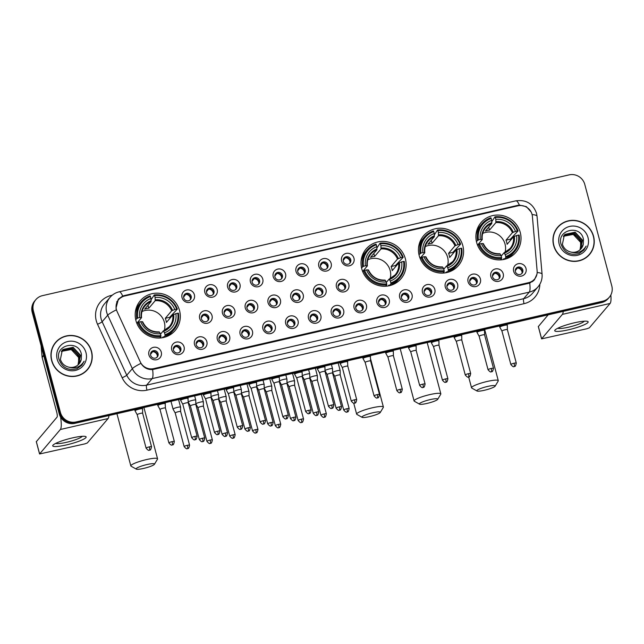 <?xml version="1.0" encoding="UTF-8"?>
<svg xmlns="http://www.w3.org/2000/svg" width="644" height="644" viewBox="0 0 644 644"><rect width="100%" height="100%" fill="white"/><g stroke="black" fill="none" stroke-linecap="round" stroke-linejoin="round"><path stroke-width="0.97" d="M361.767 268.83A22.91 22.089 40.4 0 0 378.801 285.582A22.91 22.089 40.4 0 0 401.027 278.683A22.91 22.089 40.4 0 0 405.382 258.832A22.91 22.089 40.4 0 0 388.348 242.088A22.91 22.089 40.4 0 0 366.122 248.987A22.91 22.089 40.4 0 0 361.767 268.83M419.212 255.66A22.91 22.089 40.4 0 0 436.246 272.412A22.91 22.089 40.4 0 0 458.472 265.505A22.91 22.089 40.4 0 0 462.827 245.662A22.91 22.089 40.4 0 0 445.793 228.91A22.91 22.089 40.4 0 0 423.567 235.817A22.91 22.089 40.4 0 0 419.212 255.66M476.649 242.49A22.91 22.089 40.4 0 0 493.69 259.234A22.91 22.089 40.4 0 0 515.916 252.335A22.91 22.089 40.4 0 0 520.271 232.492A22.91 22.089 40.4 0 0 503.23 215.74A22.91 22.089 40.4 0 0 481.012 222.639A22.91 22.089 40.4 0 0 476.649 242.49M135.94 320.615A22.91 22.089 40.4 0 0 152.974 337.359A22.91 22.089 40.4 0 0 175.2 330.461A22.91 22.089 40.4 0 0 179.555 310.617A22.91 22.089 40.4 0 0 162.521 293.865A22.91 22.089 40.4 0 0 140.295 300.764A22.91 22.089 40.4 0 0 135.94 320.615M184.063 346.891A6.488 6.255 -139.6 0 1 179.539 354.498A6.488 6.255 -139.6 0 1 171.715 349.724A6.488 6.255 -139.6 0 1 176.239 342.117A6.488 6.255 -139.6 0 1 184.063 346.891M173.437 350.03A3.888 3.751 40.4 0 0 180.111 351.704A3.888 3.751 40.4 0 0 177.953 345.49A3.888 3.751 40.4 0 0 173.437 350.03M206.853 341.666A6.488 6.255 -139.6 0 1 202.329 349.273A6.488 6.255 -139.6 0 1 194.512 344.5A6.488 6.255 -139.6 0 1 199.036 336.893A6.488 6.255 -139.6 0 1 206.853 341.666M196.235 344.806A3.888 3.751 40.4 0 0 202.9 346.48A3.888 3.751 40.4 0 0 200.751 340.265A3.888 3.751 40.4 0 0 196.235 344.806M229.65 336.442A6.488 6.255 -139.6 0 1 225.126 344.049A6.488 6.255 -139.6 0 1 217.31 339.267A6.488 6.255 -139.6 0 1 221.834 331.66A6.488 6.255 -139.6 0 1 229.65 336.442M219.032 339.581A3.888 3.751 40.4 0 0 225.698 341.248A3.888 3.751 40.4 0 0 223.549 335.033A3.888 3.751 40.4 0 0 219.032 339.581M252.448 331.209A6.488 6.255 -139.6 0 1 247.924 338.816A6.488 6.255 -139.6 0 1 240.107 334.043A6.488 6.255 -139.6 0 1 244.631 326.436A6.488 6.255 -139.6 0 1 252.448 331.209M241.83 334.349A3.888 3.751 40.4 0 0 248.495 336.023A3.888 3.751 40.4 0 0 246.346 329.809A3.888 3.751 40.4 0 0 241.83 334.349M275.246 325.985A6.488 6.255 -139.6 0 1 270.722 333.592A6.488 6.255 -139.6 0 1 262.905 328.818A6.488 6.255 -139.6 0 1 267.429 321.211A6.488 6.255 -139.6 0 1 275.246 325.985M264.628 329.124A3.888 3.751 40.4 0 0 271.293 330.799A3.888 3.751 40.4 0 0 269.144 324.584A3.888 3.751 40.4 0 0 264.628 329.124M298.043 320.76A6.488 6.255 -139.6 0 1 293.519 328.368A6.488 6.255 -139.6 0 1 285.695 323.586A6.488 6.255 -139.6 0 1 290.219 315.979A6.488 6.255 -139.6 0 1 298.043 320.76M287.425 323.9A3.888 3.751 40.4 0 0 294.091 325.566A3.888 3.751 40.4 0 0 291.933 319.352A3.888 3.751 40.4 0 0 287.425 323.9M320.841 315.528A6.488 6.255 -139.6 0 1 316.317 323.135A6.488 6.255 -139.6 0 1 308.492 318.361A6.488 6.255 -139.6 0 1 313.016 310.754A6.488 6.255 -139.6 0 1 320.841 315.528M310.223 318.667A3.888 3.751 40.4 0 0 316.888 320.342A3.888 3.751 40.4 0 0 314.731 314.127A3.888 3.751 40.4 0 0 310.223 318.667M343.638 310.303A6.488 6.255 -139.6 0 1 339.106 317.911A6.488 6.255 -139.6 0 1 331.29 313.137A6.488 6.255 -139.6 0 1 335.814 305.53A6.488 6.255 -139.6 0 1 343.638 310.303M333.012 313.443A3.888 3.751 40.4 0 0 339.686 315.117A3.888 3.751 40.4 0 0 337.528 308.903A3.888 3.751 40.4 0 0 333.012 313.443M366.428 305.079A6.488 6.255 -139.6 0 1 361.904 312.686A6.488 6.255 -139.6 0 1 354.087 307.904A6.488 6.255 -139.6 0 1 358.611 300.297A6.488 6.255 -139.6 0 1 366.428 305.079M355.81 308.218A3.888 3.751 40.4 0 0 362.475 309.885A3.888 3.751 40.4 0 0 360.326 303.67A3.888 3.751 40.4 0 0 355.81 308.218M389.226 299.846A6.488 6.255 -139.6 0 1 384.701 307.454A6.488 6.255 -139.6 0 1 376.885 302.68A6.488 6.255 -139.6 0 1 381.409 295.073A6.488 6.255 -139.6 0 1 389.226 299.846M378.608 302.986A3.888 3.751 40.4 0 0 385.273 304.66A3.888 3.751 40.4 0 0 383.124 298.446A3.888 3.751 40.4 0 0 378.608 302.986M412.023 294.622A6.488 6.255 -139.6 0 1 407.499 302.229A6.488 6.255 -139.6 0 1 399.683 297.456A6.488 6.255 -139.6 0 1 404.207 289.848A6.488 6.255 -139.6 0 1 412.023 294.622M401.405 297.761A3.888 3.751 40.4 0 0 408.071 299.436A3.888 3.751 40.4 0 0 405.921 293.221A3.888 3.751 40.4 0 0 401.405 297.761M434.821 289.398A6.488 6.255 -139.6 0 1 430.297 297.005A6.488 6.255 -139.6 0 1 422.472 292.223A6.488 6.255 -139.6 0 1 427.004 284.616A6.488 6.255 -139.6 0 1 434.821 289.398M424.203 292.537A3.888 3.751 40.4 0 0 430.868 294.203A3.888 3.751 40.4 0 0 428.711 287.989A3.888 3.751 40.4 0 0 424.203 292.537M457.618 284.165A6.488 6.255 -139.6 0 1 453.094 291.772A6.488 6.255 -139.6 0 1 445.27 286.999A6.488 6.255 -139.6 0 1 449.794 279.391A6.488 6.255 -139.6 0 1 457.618 284.165M447 287.305A3.888 3.751 40.4 0 0 453.666 288.979A3.888 3.751 40.4 0 0 451.508 282.764A3.888 3.751 40.4 0 0 447 287.305M480.416 278.941A6.488 6.255 -139.6 0 1 475.892 286.548A6.488 6.255 -139.6 0 1 468.067 281.774A6.488 6.255 -139.6 0 1 472.591 274.167A6.488 6.255 -139.6 0 1 480.416 278.941M469.79 282.08A3.888 3.751 40.4 0 0 476.463 283.754A3.888 3.751 40.4 0 0 474.306 277.54A3.888 3.751 40.4 0 0 469.79 282.08M503.214 273.716A6.488 6.255 -139.6 0 1 498.681 281.315A6.488 6.255 -139.6 0 1 490.865 276.542A6.488 6.255 -139.6 0 1 495.389 268.934A6.488 6.255 -139.6 0 1 503.214 273.716M492.588 276.848A3.888 3.751 40.4 0 0 499.261 278.522A3.888 3.751 40.4 0 0 497.104 272.307A3.888 3.751 40.4 0 0 492.588 276.848M526.003 268.484A6.488 6.255 -139.6 0 1 521.479 276.091A6.488 6.255 -139.6 0 1 513.662 271.317A6.488 6.255 -139.6 0 1 518.187 263.71A6.488 6.255 -139.6 0 1 526.003 268.484M515.385 271.623A3.888 3.751 40.4 0 0 522.051 273.298A3.888 3.751 40.4 0 0 519.901 267.083A3.888 3.751 40.4 0 0 515.385 271.623M161.266 352.123A6.488 6.255 -139.6 0 1 156.742 359.73A6.488 6.255 -139.6 0 1 148.917 354.949A6.488 6.255 -139.6 0 1 153.441 347.341A6.488 6.255 -139.6 0 1 161.266 352.123M150.648 355.263A3.888 3.751 40.4 0 0 157.313 356.929A3.888 3.751 40.4 0 0 155.156 350.714A3.888 3.751 40.4 0 0 150.648 355.263M212.013 315.608A6.488 6.255 -139.6 0 1 207.489 323.216A6.488 6.255 -139.6 0 1 199.672 318.442A6.488 6.255 -139.6 0 1 204.196 310.835A6.488 6.255 -139.6 0 1 212.013 315.608M201.395 318.748A3.888 3.751 40.4 0 0 208.06 320.422A3.888 3.751 40.4 0 0 205.911 314.208A3.888 3.751 40.4 0 0 201.395 318.748M234.81 310.384A6.488 6.255 -139.6 0 1 230.286 317.991A6.488 6.255 -139.6 0 1 222.47 313.209A6.488 6.255 -139.6 0 1 226.994 305.602A6.488 6.255 -139.6 0 1 234.81 310.384M224.193 313.523A3.888 3.751 40.4 0 0 230.858 315.19A3.888 3.751 40.4 0 0 228.709 308.975A3.888 3.751 40.4 0 0 224.193 313.523M257.608 305.151A6.488 6.255 -139.6 0 1 253.084 312.759A6.488 6.255 -139.6 0 1 245.267 307.985A6.488 6.255 -139.6 0 1 249.792 300.378A6.488 6.255 -139.6 0 1 257.608 305.151M246.99 308.291A3.888 3.751 40.4 0 0 253.656 309.965A3.888 3.751 40.4 0 0 251.506 303.751A3.888 3.751 40.4 0 0 246.99 308.291M280.406 299.927A6.488 6.255 -139.6 0 1 275.882 307.534A6.488 6.255 -139.6 0 1 268.065 302.761A6.488 6.255 -139.6 0 1 272.589 295.153A6.488 6.255 -139.6 0 1 280.406 299.927M269.788 303.066A3.888 3.751 40.4 0 0 276.453 304.741A3.888 3.751 40.4 0 0 274.304 298.526A3.888 3.751 40.4 0 0 269.788 303.066M303.203 294.702A6.488 6.255 -139.6 0 1 298.679 302.31A6.488 6.255 -139.6 0 1 290.855 297.528A6.488 6.255 -139.6 0 1 295.379 289.921A6.488 6.255 -139.6 0 1 303.203 294.702M292.585 297.842A3.888 3.751 40.4 0 0 299.251 299.508A3.888 3.751 40.4 0 0 297.093 293.294A3.888 3.751 40.4 0 0 292.585 297.842M326.001 289.47A6.488 6.255 -139.6 0 1 321.477 297.077A6.488 6.255 -139.6 0 1 313.652 292.304A6.488 6.255 -139.6 0 1 318.176 284.696A6.488 6.255 -139.6 0 1 326.001 289.47M315.383 292.609A3.888 3.751 40.4 0 0 322.048 294.284A3.888 3.751 40.4 0 0 319.891 288.069A3.888 3.751 40.4 0 0 315.383 292.609M348.798 284.246A6.488 6.255 -139.6 0 1 344.266 291.853A6.488 6.255 -139.6 0 1 336.45 287.079A6.488 6.255 -139.6 0 1 340.974 279.472A6.488 6.255 -139.6 0 1 348.798 284.246M338.172 287.385A3.888 3.751 40.4 0 0 344.846 289.059A3.888 3.751 40.4 0 0 342.689 282.845A3.888 3.751 40.4 0 0 338.172 287.385M194.383 294.775A6.488 6.255 -139.6 0 1 189.859 302.382A6.488 6.255 -139.6 0 1 182.035 297.608A6.488 6.255 -139.6 0 1 186.559 290.001A6.488 6.255 -139.6 0 1 194.383 294.775M183.757 297.914A3.888 3.751 40.4 0 0 190.431 299.589A3.888 3.751 40.4 0 0 188.273 293.374A3.888 3.751 40.4 0 0 183.757 297.914M217.173 289.55A6.488 6.255 -139.6 0 1 212.649 297.158A6.488 6.255 -139.6 0 1 204.832 292.384A6.488 6.255 -139.6 0 1 209.356 284.777A6.488 6.255 -139.6 0 1 217.173 289.55M206.555 292.69A3.888 3.751 40.4 0 0 213.22 294.364A3.888 3.751 40.4 0 0 211.071 288.15A3.888 3.751 40.4 0 0 206.555 292.69M239.971 284.326A6.488 6.255 -139.6 0 1 235.446 291.933A6.488 6.255 -139.6 0 1 227.63 287.152A6.488 6.255 -139.6 0 1 232.154 279.544A6.488 6.255 -139.6 0 1 239.971 284.326M229.353 287.466A3.888 3.751 40.4 0 0 236.018 289.132A3.888 3.751 40.4 0 0 233.869 282.917A3.888 3.751 40.4 0 0 229.353 287.466M262.768 279.094A6.488 6.255 -139.6 0 1 258.244 286.701A6.488 6.255 -139.6 0 1 250.427 281.927A6.488 6.255 -139.6 0 1 254.952 274.32A6.488 6.255 -139.6 0 1 262.768 279.094M252.15 282.233A3.888 3.751 40.4 0 0 258.816 283.907A3.888 3.751 40.4 0 0 256.666 277.693A3.888 3.751 40.4 0 0 252.15 282.233M285.566 273.869A6.488 6.255 -139.6 0 1 281.042 281.476A6.488 6.255 -139.6 0 1 273.225 276.703A6.488 6.255 -139.6 0 1 277.749 269.095A6.488 6.255 -139.6 0 1 285.566 273.869M274.948 277.009A3.888 3.751 40.4 0 0 281.613 278.683A3.888 3.751 40.4 0 0 279.464 272.468A3.888 3.751 40.4 0 0 274.948 277.009M308.363 268.645A6.488 6.255 -139.6 0 1 303.839 276.252A6.488 6.255 -139.6 0 1 296.015 271.47A6.488 6.255 -139.6 0 1 300.539 263.863A6.488 6.255 -139.6 0 1 308.363 268.645M297.745 271.784A3.888 3.751 40.4 0 0 304.411 273.45A3.888 3.751 40.4 0 0 302.253 267.236A3.888 3.751 40.4 0 0 297.745 271.784M331.161 263.412A6.488 6.255 -139.6 0 1 326.637 271.019A6.488 6.255 -139.6 0 1 318.812 266.246A6.488 6.255 -139.6 0 1 323.336 258.638A6.488 6.255 -139.6 0 1 331.161 263.412M320.543 266.552A3.888 3.751 40.4 0 0 327.208 268.226A3.888 3.751 40.4 0 0 325.051 262.011A3.888 3.751 40.4 0 0 320.543 266.552M353.959 258.188A6.488 6.255 -139.6 0 1 349.426 265.795A6.488 6.255 -139.6 0 1 341.61 261.021A6.488 6.255 -139.6 0 1 346.134 253.414A6.488 6.255 -139.6 0 1 353.959 258.188M343.333 261.327A3.888 3.751 40.4 0 0 350.006 263.002A3.888 3.751 40.4 0 0 347.849 256.787A3.888 3.751 40.4 0 0 343.333 261.327M173.84 347.132A3.888 3.751 -139.6 0 1 179.7 352.115M196.637 341.9A3.888 3.751 -139.6 0 1 202.498 346.883M219.435 336.675A3.888 3.751 -139.6 0 1 225.295 341.658M242.233 331.451A3.888 3.751 -139.6 0 1 248.093 336.434M265.03 326.218A3.888 3.751 -139.6 0 1 270.882 331.201M287.828 320.994A3.888 3.751 -139.6 0 1 293.68 325.977M310.625 315.769A3.888 3.751 -139.6 0 1 316.478 320.752M333.415 310.537A3.888 3.751 -139.6 0 1 339.275 315.52M356.213 305.312A3.888 3.751 -139.6 0 1 362.073 310.295M379.01 300.088A3.888 3.751 -139.6 0 1 384.871 305.071M401.808 294.855A3.888 3.751 -139.6 0 1 407.668 299.838M424.605 289.631A3.888 3.751 -139.6 0 1 430.458 294.614M447.403 284.407A3.888 3.751 -139.6 0 1 453.255 289.389M470.192 279.174A3.888 3.751 -139.6 0 1 476.053 284.157M492.99 273.95A3.888 3.751 -139.6 0 1 498.85 278.933M515.788 268.717A3.888 3.751 -139.6 0 1 521.648 273.7M151.05 352.357A3.888 3.751 -139.6 0 1 156.903 357.339M201.797 315.842A3.888 3.751 -139.6 0 1 207.658 320.825M224.595 310.617A3.888 3.751 -139.6 0 1 230.455 315.6M247.393 305.393A3.888 3.751 -139.6 0 1 253.253 310.376M270.19 300.16A3.888 3.751 -139.6 0 1 276.043 305.143M292.988 294.936A3.888 3.751 -139.6 0 1 298.84 299.919M315.785 289.711A3.888 3.751 -139.6 0 1 321.638 294.694M338.575 284.479A3.888 3.751 -139.6 0 1 344.435 289.462M184.16 295.016A3.888 3.751 -139.6 0 1 190.02 299.999M206.957 289.784A3.888 3.751 -139.6 0 1 212.818 294.767M229.755 284.559A3.888 3.751 -139.6 0 1 235.615 289.542M252.553 279.335A3.888 3.751 -139.6 0 1 258.413 284.318M275.35 274.103A3.888 3.751 -139.6 0 1 281.203 279.085M298.148 268.878A3.888 3.751 -139.6 0 1 304 273.861M320.945 263.654A3.888 3.751 -139.6 0 1 326.798 268.637M343.735 258.421A3.888 3.751 -139.6 0 1 349.595 263.404M117.136 311.607A11.673 11.254 -139.6 0 1 116.451 309.716A11.673 11.254 -139.6 0 1 118.665 299.605A11.673 11.254 -139.6 0 1 124.598 296.023L517.977 205.814A11.673 11.254 -139.6 0 1 532.395 216.392L537.128 270.923A11.673 11.254 -139.6 0 1 534.568 279.061A11.673 11.254 -139.6 0 1 528.644 282.644L153.691 368.618A11.673 11.254 -139.6 0 1 140.295 361.92L117.136 311.607M51.633 360.551A20.97 20.214 40.4 0 0 67.218 375.879A20.97 20.214 40.4 0 0 87.56 369.559A20.97 20.214 40.4 0 0 91.545 351.399A20.97 20.214 40.4 0 0 75.952 336.071A20.97 20.214 40.4 0 0 55.617 342.391A20.97 20.214 40.4 0 0 51.633 360.551M87.254 369.906A20.97 20.214 40.4 0 0 89.717 366.009M553.647 245.436A20.97 20.214 40.4 0 0 569.232 260.764A20.97 20.214 40.4 0 0 589.574 254.444A20.97 20.214 40.4 0 0 593.559 236.284A20.97 20.214 40.4 0 0 577.966 220.964A20.97 20.214 40.4 0 0 557.632 227.276A20.97 20.214 40.4 0 0 553.647 245.436M589.268 254.791A20.97 20.214 40.4 0 0 591.731 250.894M536.927 274.231L534.431 279.826L529.714 283.102A15.134 3.26 77.1 0 1 529.263 292.126L152.185 378.592A17.291 16.672 -139.6 0 1 132.342 368.666L107.725 315.19A15.134 1.739 -24.7 0 1 116.387 309.828L115.992 308.13L118.448 299.058L122.69 296.055L124.284 295.572L517.663 205.372L519.362 205.098L526.381 206.66L531.171 212.037M118.085 299.492L122.28 296.828M35.855 299.629L34.663 301.03A12.969 12.502 40.4 0 0 32.2 312.268L59.216 413.802A12.969 12.502 40.4 0 0 74.857 423.358L601.56 302.583L602.156 301.883A12.969 12.502 40.4 0 0 608.741 297.906A12.969 12.502 40.4 0 1 602.156 301.883L75.453 422.657L602.156 301.883L602.752 301.183A12.969 12.502 40.4 0 0 609.337 297.206A12.969 12.502 40.4 0 0 611.8 285.968L584.784 184.434A12.969 12.502 40.4 0 0 569.143 174.878L42.44 295.652A12.969 12.502 40.4 0 0 35.855 299.629A12.969 12.502 40.4 0 0 33.391 310.867L60.407 412.401A12.969 12.502 40.4 0 0 76.048 421.957L602.752 301.183M59.216 413.802L59.812 413.102A12.969 12.502 40.4 0 0 75.453 422.657A12.969 12.502 40.4 0 1 59.812 413.102L32.796 311.567L59.812 413.102L60.407 412.401M35.259 300.329A12.969 12.502 40.4 0 0 32.796 311.567A12.969 12.502 40.4 0 1 35.259 300.329M529.714 283.102L152.628 369.567C147.605 369.801 143.709 367.724 140.956 363.329A15.134 1.739 -24.7 0 0 132.342 368.666L126.763 375.219A17.291 16.672 40.4 0 0 146.607 385.144L523.685 298.679A17.291 16.672 40.4 0 0 532.467 293.374L538.046 286.822A17.291 16.672 -139.6 0 1 529.263 292.126L523.685 298.679A4.323 0.934 -102.9 0 0 524.039 303.686L146.961 390.151A21.614 20.841 -139.6 0 1 122.159 377.738L97.534 324.262A21.614 20.841 -139.6 0 1 111.356 295.395L112.257 295.194M560.787 224.579A20.97 20.214 40.4 0 0 557.334 227.63M58.773 339.686A20.97 20.214 40.4 0 0 55.32 342.745M601.56 302.583A12.969 12.502 40.4 0 0 608.145 298.607L609.337 297.206M55.778 342.528A20.753 20.004 40.4 0 0 51.834 360.503A20.753 20.004 40.4 0 0 67.266 375.669A20.753 20.004 40.4 0 0 87.391 369.423A20.753 20.004 40.4 0 0 91.343 351.447A20.753 20.004 40.4 0 0 75.912 336.281A20.753 20.004 40.4 0 0 55.778 342.528L55.183 343.228A20.753 20.004 40.4 0 0 52.864 346.641M78.64 357.605A10.811 10.417 40.4 0 0 78.6 357.46L78.624 363.812M61.848 350.779L72.184 348.412L79.55 356.349L78.157 364.802M61.744 350.932L71.951 348.686L79.309 356.631L78.021 364.923M68.683 367.128A10.811 10.417 40.4 0 0 81.257 359.441L81.426 354.377C78.584 339.122 54.587 344.918 58.998 359.239C62.21 367.764 68.24 370.912 77.079 368.682L81.852 365.18L84.155 361.195C80.476 367.032 75.324 369.012 68.683 367.128C64.497 366.025 61.735 363.449 60.391 359.4L62.299 350.207L62.999 349.475L73.126 347.301L80.492 355.238L78.681 364.295M62.186 350.352L62.766 349.748L72.893 347.575L80.259 355.52L78.552 364.423M81.257 359.441L79.043 363.892M61.446 351.391L71.243 349.523L78.6 357.46A10.811 10.417 40.4 0 0 65.688 349.475L61.349 351.552M57.187 359.28A15.134 14.587 40.4 0 0 75.429 370.421A15.134 14.587 40.4 0 0 85.99 352.671A15.134 14.587 40.4 0 0 67.741 341.529A15.134 14.587 40.4 0 0 57.187 359.28M83.8 372.957A20.753 20.004 40.4 0 0 86.803 370.123L87.391 369.423M84.155 361.195L81.812 365.228M66.461 444.907A17.291 2.681 -14.9 0 1 53.162 444.988A17.291 2.681 -14.9 0 1 72.41 437.912A17.291 2.681 -14.9 0 1 85.33 436.423A17.291 2.681 -14.9 0 1 66.461 444.907M55.803 443.338A13.838 2.141 165.1 0 0 66.549 442.299A13.838 2.141 165.1 0 0 82.223 436.31M60.56 417.03A17.291 3.727 77.1 0 1 60.359 429.5L39.574 453.98L84.903 443.861L87.334 442.951L108.095 418.552L60.359 429.5M108.933 415.541A17.291 3.727 77.1 0 1 108.095 418.552M36.346 441.655L57.066 417.111A4.323 0.934 -102.9 0 0 56.712 412.112L42.15 357.396A2.165 2.085 -139.6 0 1 42.085 357.034L41.111 345.739M557.793 227.413A20.753 20.004 40.4 0 0 553.848 245.388A20.753 20.004 40.4 0 0 569.28 260.554A20.753 20.004 40.4 0 0 589.413 254.308A20.753 20.004 40.4 0 0 593.357 236.332A20.753 20.004 40.4 0 0 577.926 221.166A20.753 20.004 40.4 0 0 557.793 227.413L557.197 228.113A20.753 20.004 40.4 0 0 554.878 231.526M580.655 242.49A10.811 10.417 40.4 0 0 580.614 242.353L580.638 248.697M563.862 235.672L574.198 233.297L581.564 241.234L580.172 249.687M563.758 235.817L573.965 233.571L581.323 241.516L580.035 249.808M570.697 252.013A10.811 10.417 40.4 0 0 583.271 244.334L583.44 239.27C580.598 224.007 556.601 229.803 561.013 244.124C564.225 252.649 570.254 255.797 579.093 253.567L583.866 250.065L586.169 246.08C582.49 251.917 577.338 253.897 570.697 252.013C566.511 250.91 563.75 248.343 562.405 244.293L564.313 235.092L565.013 234.36L575.14 232.186L582.506 240.123L580.695 249.18M564.2 235.237L564.78 234.633L574.907 232.46L582.273 240.405L580.566 249.309M583.271 244.334L581.057 248.785M563.46 236.276L573.257 234.408L580.614 242.345A10.811 10.417 40.4 0 0 567.702 234.36L563.363 236.437M559.201 244.165A15.134 14.587 40.4 0 0 577.443 255.306A15.134 14.587 40.4 0 0 588.004 237.556A15.134 14.587 40.4 0 0 569.755 226.414A15.134 14.587 40.4 0 0 559.201 244.165M585.815 257.85A20.753 20.004 40.4 0 0 588.817 255.008L589.413 254.308M586.169 246.08L583.866 250.065M143.66 468.405A9.515 1.473 165.1 0 0 154.431 464.292A9.515 1.473 165.1 0 0 146.929 464.557A9.515 1.473 165.1 0 0 136.278 469.122A9.515 1.473 165.1 0 0 143.66 468.405M136.278 469.122L131.078 466.192A13.838 2.141 -14.9 0 1 130.829 465.91A13.838 2.141 -14.9 0 1 146.574 459.558A13.838 2.141 -14.9 0 1 157.563 458.794A13.838 2.141 -14.9 0 1 157.482 459.164L154.431 464.292M164.3 330.517A15.995 15.424 40.4 0 0 164.349 322.266A15.995 15.424 40.4 0 0 141.994 311.543M165.009 334.679L165.081 335.685A21.445 20.672 40.4 0 0 173.936 329.688A21.445 20.672 40.4 0 0 178.452 313.193L177.776 313.209A20.576 19.843 40.4 0 1 165.009 334.679L164.494 332.771A18.587 17.919 40.4 0 0 175.876 313.652L172.785 314.924L166.393 322.443A15.995 15.424 40.4 0 0 165.983 320.342A15.995 15.424 40.4 0 0 165.291 318.313L171.682 310.794L174.774 309.523A18.587 17.919 40.4 0 0 155.115 297.512L154.608 295.604A20.576 19.843 40.4 0 1 176.681 309.088L177.358 309.072A21.445 20.672 40.4 0 0 154.238 294.952L154.608 295.604M160.509 334.188L163.23 330.984L164.494 332.771M151.099 299.79L154.238 294.952M177.358 309.072L169.646 317.315A20.536 19.795 -139.6 0 1 169.968 318.233M163.487 337.561L163.133 336.828L162.36 337.73M163.898 337.416A21.445 20.672 40.4 0 0 172.342 331.555L173.936 329.688M165.081 335.685L163.536 337.496M159.776 338.019L160.96 336.627L160.887 335.629A20.576 19.843 40.4 0 1 138.822 322.145L137.848 322.507A21.445 20.672 40.4 0 0 160.96 336.627M137.848 322.507L136.947 323.57M176.681 309.088L174.774 309.523M175.876 313.652L177.776 313.209M138.822 322.145L140.722 321.71A18.587 17.919 40.4 0 0 160.38 333.713L160.887 335.629M155.115 297.512L155.18 300.716L148.788 308.235L147.999 305.264M160.38 333.713L159.543 332.224A16.631 16.036 40.4 0 1 142.268 321.67L140.722 321.71M163.23 330.984L163.657 331.282A16.631 16.036 40.4 0 0 173.655 314.473M159.543 332.224L159.116 331.926L159.543 332.224M135.699 319.617L137.719 318.015A20.576 19.843 40.4 0 1 150.495 296.546L150.124 295.894A21.445 20.672 40.4 0 0 141.269 301.891L139.676 303.767A21.445 20.672 40.4 0 0 135.248 313.048M141.269 301.891A21.445 20.672 40.4 0 0 136.745 318.386M150.495 296.546L151.002 298.462A18.587 17.919 40.4 0 0 139.627 317.581L137.719 318.015M148.788 308.235A15.995 15.424 -139.6 0 0 144.675 309.176L151.066 301.658L151.002 298.462M139.627 317.581L141.511 317.717L136.81 323.24M151.163 300.74A16.631 16.036 40.4 0 0 141.173 317.548L141.511 317.717M169.646 317.315L165.291 318.313M369.479 416.62A9.515 1.473 165.1 0 0 380.258 412.506A9.515 1.473 165.1 0 0 372.755 412.78A9.515 1.473 165.1 0 0 362.097 417.336A9.515 1.473 165.1 0 0 369.479 416.62M362.097 417.336L356.905 414.414A13.838 2.141 -14.9 0 1 356.647 414.132A13.838 2.141 -14.9 0 1 372.401 407.773A13.838 2.141 -14.9 0 1 383.389 407.016A13.838 2.141 -14.9 0 1 383.309 407.386L380.258 412.506M390.119 278.731A15.995 15.424 40.4 0 0 390.167 270.488A15.995 15.424 40.4 0 0 367.821 259.757M390.828 282.901L390.9 283.907A21.445 20.672 40.4 0 0 399.755 277.902A21.445 20.672 40.4 0 0 404.279 261.416L403.603 261.432A20.576 19.843 40.4 0 1 390.828 282.901L390.32 280.985A18.587 17.919 40.4 0 0 401.695 261.867L398.612 263.146L392.212 270.657A15.995 15.424 40.4 0 0 391.81 268.564A15.995 15.424 40.4 0 0 391.117 266.527L397.509 259.017L400.6 257.737A18.587 17.919 40.4 0 0 380.942 245.734L380.435 243.826A20.576 19.843 40.4 0 1 402.5 257.302L403.184 257.286A21.445 20.672 40.4 0 0 380.065 243.166L380.435 243.826M386.336 282.402L389.057 279.198L390.32 280.985M376.925 248.004L380.065 243.166M403.184 257.286L395.472 265.529A20.536 19.795 -139.6 0 1 395.794 266.447M389.314 285.775L388.96 285.042L388.187 285.952M389.717 285.63A21.445 20.672 40.4 0 0 398.169 279.77L399.755 277.902M390.9 283.907L389.362 285.719M385.603 286.242L386.786 284.849L386.714 283.843A20.576 19.843 40.4 0 1 364.641 270.359L363.667 270.73A21.445 20.672 40.4 0 0 386.786 284.849M363.667 270.73L362.765 271.784M402.5 257.302L400.6 257.737M401.695 261.867L403.603 261.432M364.641 270.359L366.549 269.925A18.587 17.919 40.4 0 0 386.207 281.935L386.714 283.843M380.942 245.734L381.007 248.938L374.615 256.449L373.826 253.486M386.207 281.935L385.37 280.446A16.631 16.036 40.4 0 1 368.094 269.892L366.549 269.925M389.057 279.198L389.483 279.496A16.631 16.036 40.4 0 0 399.481 262.696M385.37 280.446L384.943 280.14L385.37 280.446M361.526 267.832L363.546 266.238A20.576 19.843 40.4 0 1 376.321 244.768L375.951 244.108A21.445 20.672 40.4 0 0 367.088 250.114L365.502 251.981A21.445 20.672 40.4 0 0 361.075 261.263M367.088 250.114A21.445 20.672 40.4 0 0 362.572 266.6M376.321 244.768L376.829 246.676A18.587 17.919 40.4 0 0 365.454 265.795L363.546 266.238M374.615 256.449A15.995 15.424 -139.6 0 0 370.501 257.391L376.893 249.88L376.829 246.676M365.454 265.795L367.338 265.932L362.636 271.462M376.99 248.962A16.631 16.036 40.4 0 0 366.991 265.763L367.338 265.932M395.472 265.529L391.117 266.527M426.924 403.45A9.515 1.473 165.1 0 0 437.695 399.336A9.515 1.473 165.1 0 0 430.2 399.602A9.515 1.473 165.1 0 0 419.542 404.166A9.515 1.473 165.1 0 0 426.924 403.45M419.542 404.166L414.342 401.236A13.838 2.141 -14.9 0 1 414.092 400.954A13.838 2.141 -14.9 0 1 429.846 394.603A13.838 2.141 -14.9 0 1 440.834 393.846A13.838 2.141 -14.9 0 1 440.754 394.209L437.695 399.336M447.564 265.561A15.995 15.424 40.4 0 0 447.612 257.31A15.995 15.424 40.4 0 0 425.257 246.588M448.272 269.731L448.345 270.73A21.445 20.672 40.4 0 0 457.2 264.732A21.445 20.672 40.4 0 0 461.724 248.246L461.048 248.262A20.576 19.843 40.4 0 1 448.272 269.731L447.765 267.815A18.587 17.919 40.4 0 0 459.14 248.697L456.049 249.969L449.657 257.487A15.995 15.424 40.4 0 0 449.246 255.386A15.995 15.424 40.4 0 0 448.562 253.358L454.954 245.847L458.045 244.567A18.587 17.919 40.4 0 0 438.387 232.565L437.88 230.649A20.576 19.843 40.4 0 1 459.945 244.132L460.629 244.116A21.445 20.672 40.4 0 0 437.509 229.997L437.88 230.649M443.772 269.232L446.501 266.028L447.765 267.815M434.362 234.835L437.509 229.997M460.629 244.116L452.909 252.359A20.536 19.795 -139.6 0 1 453.239 253.277M446.751 272.605L446.405 271.873L445.632 272.782M447.161 272.46A21.445 20.672 40.4 0 0 455.614 266.6L457.2 264.732M448.345 270.73L446.807 272.541M443.048 273.072L444.231 271.679L444.159 270.673A20.576 19.843 40.4 0 1 422.086 257.189L421.112 257.552A21.445 20.672 40.4 0 0 444.231 271.679M421.112 257.552L420.21 258.614M459.945 244.132L458.045 244.567M459.14 248.697L461.048 248.262M422.086 257.189L423.994 256.755A18.587 17.919 40.4 0 0 443.652 268.757L444.159 270.673M438.387 232.565L438.451 235.76L432.06 243.279L431.271 240.309M443.652 268.757L442.814 267.268A16.631 16.036 40.4 0 1 425.539 256.723L423.994 256.755M446.501 266.028L446.928 266.326A16.631 16.036 40.4 0 0 456.926 249.526M442.814 267.268L442.388 266.97L442.814 267.268M418.962 254.662L420.991 253.06A20.576 19.843 40.4 0 1 433.758 231.59L433.388 230.938A21.445 20.672 40.4 0 0 424.533 236.944L422.947 238.811A21.445 20.672 40.4 0 0 418.511 248.093M424.533 236.944A21.445 20.672 40.4 0 0 420.017 253.43M433.758 231.59L434.273 233.506A18.587 17.919 40.4 0 0 422.891 252.625L420.991 253.06M432.06 243.279A15.995 15.424 -139.6 0 0 427.938 244.221L434.33 236.71L434.273 233.506M422.891 252.625L424.782 252.762L420.081 258.292M434.434 235.785A16.631 16.036 40.4 0 0 424.436 252.593L424.782 252.762M452.909 252.359L448.562 253.358M484.369 390.28A9.515 1.473 165.1 0 0 495.139 386.167A9.515 1.473 165.1 0 0 487.645 386.432A9.515 1.473 165.1 0 0 476.987 390.997A9.515 1.473 165.1 0 0 484.369 390.28M476.987 390.997L471.786 388.066A13.838 2.141 -14.9 0 1 471.537 387.785A13.838 2.141 -14.9 0 1 487.283 381.433A13.838 2.141 -14.9 0 1 498.279 380.668A13.838 2.141 -14.9 0 1 498.198 381.039L495.139 386.167M505.009 252.392A15.995 15.424 40.4 0 0 505.057 244.14A15.995 15.424 40.4 0 0 482.702 233.418M505.717 256.553L505.79 257.56A21.445 20.672 40.4 0 0 514.645 251.554A21.445 20.672 40.4 0 0 519.169 235.068L518.492 235.084A20.576 19.843 40.4 0 1 505.717 256.553L505.21 254.646A18.587 17.919 40.4 0 0 516.585 235.527L513.493 236.799L507.102 244.318A15.995 15.424 40.4 0 0 506.691 242.216A15.995 15.424 40.4 0 0 506.007 240.188L512.399 232.669L515.49 231.397A18.587 17.919 40.4 0 0 495.832 219.387L495.317 217.479A20.576 19.843 40.4 0 1 517.39 230.963L518.066 230.946A21.445 20.672 40.4 0 0 494.946 216.827L495.317 217.479M501.217 256.062L503.946 252.859L505.21 254.646M491.807 221.657L494.946 216.827M518.066 230.946L510.354 239.19A20.536 19.795 -139.6 0 1 510.684 240.107M504.196 259.435L503.85 258.703L503.077 259.604M504.606 259.291A21.445 20.672 40.4 0 0 513.051 253.43L514.645 251.554M505.79 257.56L504.244 259.371M500.493 259.894L501.676 258.502L501.604 257.495A20.576 19.843 40.4 0 1 479.53 244.02L478.556 244.382A21.445 20.672 40.4 0 0 501.676 258.502M478.556 244.382L477.655 245.445M517.39 230.963L515.49 231.397M516.585 235.527L518.492 235.084M479.53 244.02L481.438 243.585A18.587 17.919 40.4 0 0 501.096 255.588L501.604 257.495M495.832 219.387L495.888 222.591L489.496 230.109L488.707 227.139M501.096 255.588L500.251 254.098A16.631 16.036 40.4 0 1 482.976 243.545L481.438 243.585M503.946 252.859L504.373 253.156A16.631 16.036 40.4 0 0 514.363 236.348M500.251 254.098L499.833 253.8L500.251 254.098M476.407 241.484L478.436 239.89A20.576 19.843 40.4 0 1 491.203 218.421L490.833 217.769A21.445 20.672 40.4 0 0 481.978 223.766L480.384 225.642A21.445 20.672 40.4 0 0 475.956 234.915M481.978 223.766A21.445 20.672 40.4 0 0 477.454 240.252M491.203 218.421L491.71 220.337A18.587 17.919 40.4 0 0 480.335 239.455L478.436 239.89M489.496 230.109A15.995 15.424 -139.6 0 0 485.383 231.051L491.774 223.532L491.71 220.337M480.335 239.455L482.227 239.592L477.526 245.114M491.879 222.615A16.631 16.036 40.4 0 0 481.881 239.423L482.227 239.592M510.354 239.19L506.007 240.188M185.891 294.195L183.629 297.005M190.495 298.744A4.758 4.589 40.4 0 0 185.899 294.34M180.529 407.29A3.888 0.604 165.1 0 0 180.586 407.169A3.888 0.604 165.1 0 0 180.586 407.145A3.888 0.604 165.1 0 0 177.494 407.354A3.888 0.604 165.1 0 0 173.115 408.988A3.888 0.604 165.1 0 0 173.059 409.141A3.888 0.604 165.1 0 0 173.067 409.165L175.208 412.997A2.809 0.435 165.1 0 0 175.208 413.005A2.809 0.435 165.1 0 1 175.249 412.885A2.809 0.435 165.1 0 1 178.404 411.701A2.809 0.435 165.1 0 1 180.634 411.548A2.809 0.435 165.1 0 0 180.634 411.548L180.586 407.169M208.688 288.971L206.426 291.78M213.293 293.519A4.758 4.589 40.4 0 0 208.696 289.116M203.319 402.065A3.888 0.604 165.1 0 0 203.383 401.937A3.888 0.604 165.1 0 0 203.375 401.912A3.888 0.604 165.1 0 0 200.292 402.13A3.888 0.604 165.1 0 0 195.913 403.764A3.888 0.604 165.1 0 0 195.857 403.917A3.888 0.604 165.1 0 0 195.865 403.941L198.006 407.773A2.809 0.435 165.1 0 0 198.006 407.781A2.809 0.435 165.1 0 1 198.046 407.652A2.809 0.435 165.1 0 1 201.202 406.477A2.809 0.435 165.1 0 1 203.432 406.316A2.809 0.435 165.1 0 0 203.432 406.316L203.383 401.937M231.478 283.738L229.224 286.548M236.09 288.295A4.758 4.589 40.4 0 0 231.494 283.883M226.116 396.841A3.888 0.604 165.1 0 0 226.181 396.712A3.888 0.604 165.1 0 0 226.173 396.688A3.888 0.604 165.1 0 0 223.082 396.897A3.888 0.604 165.1 0 0 218.71 398.539A3.888 0.604 165.1 0 0 218.654 398.684A3.888 0.604 165.1 0 0 218.662 398.708L220.803 402.548A2.809 0.435 165.1 0 0 220.803 402.556A2.809 0.435 165.1 0 1 220.836 402.428A2.809 0.435 165.1 0 1 223.999 401.244A2.809 0.435 165.1 0 1 226.229 401.091A2.809 0.435 165.1 0 0 226.229 401.091L226.181 396.712L224.16 389.121M254.275 278.514L252.021 281.323M258.88 283.062A4.758 4.589 40.4 0 0 254.291 278.659M248.914 391.608A3.888 0.604 165.1 0 0 248.978 391.48A3.888 0.604 165.1 0 0 248.97 391.463A3.888 0.604 165.1 0 0 245.879 391.673A3.888 0.604 165.1 0 0 241.508 393.307A3.888 0.604 165.1 0 0 241.452 393.46A3.888 0.604 165.1 0 0 241.46 393.484L243.593 397.316A2.809 0.435 165.1 0 0 243.601 397.324A2.809 0.435 165.1 0 1 243.633 397.203A2.809 0.435 165.1 0 1 246.797 396.02A2.809 0.435 165.1 0 1 249.027 395.867L248.978 391.48L246.958 383.896M249.027 395.883A2.809 0.435 165.1 0 0 249.027 395.867L257.962 429.459A2.809 0.435 165.1 0 0 255.732 429.62A2.809 0.435 165.1 0 0 252.537 430.908C255.926 434.837 255.539 432.253 255.877 432.929A2.809 0.604 77.1 0 0 255.966 432.873A2.809 0.604 -102.9 0 0 255.732 429.62M277.073 273.289L274.819 276.099M281.678 277.838A4.758 4.589 40.4 0 0 277.089 273.434M271.712 386.384A3.888 0.604 165.1 0 0 271.768 386.255A3.888 0.604 165.1 0 0 271.768 386.231A3.888 0.604 165.1 0 0 268.677 386.448A3.888 0.604 165.1 0 0 264.306 388.082A3.888 0.604 165.1 0 0 264.249 388.235A3.888 0.604 165.1 0 0 264.257 388.252L264.193 388.034M271.824 390.658A2.809 0.435 165.1 0 0 271.824 390.634A2.809 0.435 165.1 0 0 269.586 390.795A2.809 0.435 165.1 0 0 266.431 391.971A2.809 0.435 165.1 0 0 266.391 392.083A2.809 0.435 165.1 0 0 266.399 392.099M299.871 268.057L297.617 270.866M304.475 272.605A4.758 4.589 40.4 0 0 299.879 268.202M294.509 381.159A3.888 0.604 165.1 0 0 294.566 381.031A3.888 0.604 165.1 0 0 294.566 381.007A3.888 0.604 165.1 0 0 291.474 381.216A3.888 0.604 165.1 0 0 287.103 382.858A3.888 0.604 165.1 0 0 287.047 383.003A3.888 0.604 165.1 0 0 287.055 383.027L286.991 382.81M294.566 381.031L294.622 385.418A2.809 0.435 165.1 0 0 294.622 385.41A2.809 0.435 165.1 0 0 292.384 385.563A2.809 0.435 165.1 0 0 289.228 386.746A2.809 0.435 165.1 0 0 289.188 386.859A2.809 0.435 165.1 0 0 289.196 386.875L287.055 383.027M322.668 262.833L320.414 265.642M327.273 267.381A4.758 4.589 40.4 0 0 322.676 262.977M317.307 375.927A3.888 0.604 165.1 0 0 317.363 375.798A3.888 0.604 165.1 0 0 317.363 375.774A3.888 0.604 165.1 0 0 314.272 375.991A3.888 0.604 165.1 0 0 309.901 377.626A3.888 0.604 165.1 0 0 309.836 377.778A3.888 0.604 165.1 0 0 309.853 377.803L309.788 377.585M324.125 413.939A2.809 0.435 165.1 0 0 320.921 415.227C324.318 419.155 323.924 416.571 324.27 417.24A2.809 0.604 77.1 0 0 324.351 417.183A2.809 0.604 -102.9 0 0 324.125 413.939A2.809 0.435 165.1 0 1 326.355 413.778L317.412 380.185A2.809 0.435 165.1 0 0 317.412 380.185A2.809 0.435 165.1 0 0 315.182 380.338A2.809 0.435 165.1 0 0 312.026 381.522A2.809 0.435 165.1 0 0 311.986 381.626A2.809 0.435 165.1 0 0 311.986 381.642L309.853 377.803M345.466 257.6L343.204 260.418M350.07 262.156A4.758 4.589 40.4 0 0 345.474 257.753M340.096 370.703A3.888 0.604 165.1 0 0 340.161 370.574A3.888 0.604 165.1 0 0 340.161 370.55A3.888 0.604 165.1 0 0 337.07 370.767A3.888 0.604 165.1 0 0 332.69 372.401A3.888 0.604 165.1 0 0 332.634 372.554A3.888 0.604 165.1 0 0 332.642 372.57L332.586 372.353M340.217 374.977A2.809 0.435 165.1 0 0 340.209 374.953A2.809 0.435 165.1 0 0 337.979 375.114A2.809 0.435 165.1 0 0 334.824 376.289A2.809 0.435 165.1 0 0 334.783 376.402A2.809 0.435 165.1 0 0 334.783 376.418L332.642 372.57M203.528 315.029L201.266 317.838M208.133 319.577A4.758 4.589 40.4 0 0 203.536 315.174M195.704 400.238A3.888 0.604 165.1 0 0 195.76 400.109A3.888 0.604 165.1 0 0 195.76 400.085A3.888 0.604 165.1 0 0 192.669 400.302A3.888 0.604 165.1 0 0 188.298 401.937A3.888 0.604 165.1 0 0 188.241 402.089A3.888 0.604 165.1 0 0 188.249 402.106L188.217 402.017M195.76 400.109L195.816 404.496A2.809 0.435 165.1 0 0 195.816 404.488A2.809 0.435 165.1 0 0 193.578 404.641A2.809 0.435 165.1 0 0 190.423 405.825A2.809 0.435 165.1 0 0 190.383 405.937A2.809 0.435 165.1 0 0 190.391 405.953L188.249 402.106M226.318 309.796L224.064 312.606M230.93 314.353A4.758 4.589 40.4 0 0 226.334 309.941M218.501 395.005A3.888 0.604 165.1 0 0 218.558 394.885A3.888 0.604 165.1 0 0 218.558 394.861A3.888 0.604 165.1 0 0 215.466 395.07A3.888 0.604 165.1 0 0 211.095 396.704A3.888 0.604 165.1 0 0 211.039 396.857A3.888 0.604 165.1 0 0 211.047 396.881L211.015 396.784M225.32 433.018A2.809 0.435 165.1 0 0 222.116 434.306C225.513 438.234 225.118 435.65 225.464 436.326A2.809 0.604 77.1 0 0 225.545 436.27A2.809 0.604 -102.9 0 0 225.32 433.018A2.809 0.435 165.1 0 1 227.549 432.865L218.606 399.264A2.809 0.435 165.1 0 0 218.606 399.264A2.809 0.435 165.1 0 0 216.376 399.417A2.809 0.435 165.1 0 0 213.22 400.6A2.809 0.435 165.1 0 0 213.18 400.705A2.809 0.435 165.1 0 0 213.188 400.721M249.115 304.572L246.861 307.381M253.72 309.12A4.758 4.589 40.4 0 0 249.131 304.717M241.299 389.781A3.888 0.604 165.1 0 0 241.355 389.652A3.888 0.604 165.1 0 0 241.355 389.628A3.888 0.604 165.1 0 0 238.264 389.845A3.888 0.604 165.1 0 0 233.893 391.48A3.888 0.604 165.1 0 0 233.828 391.633A3.888 0.604 165.1 0 0 233.844 391.657L235.978 395.488A2.809 0.435 165.1 0 0 235.978 395.497A2.809 0.435 165.1 0 1 236.018 395.376A2.809 0.435 165.1 0 1 239.174 394.192A2.809 0.435 165.1 0 1 241.403 394.039A2.809 0.435 165.1 0 0 241.403 394.039L241.355 389.652M271.913 299.347L269.659 302.157M276.518 303.896A4.758 4.589 40.4 0 0 271.929 299.492M264.088 384.557A3.888 0.604 165.1 0 0 264.153 384.428A3.888 0.604 165.1 0 0 264.153 384.404A3.888 0.604 165.1 0 0 261.062 384.621A3.888 0.604 165.1 0 0 256.682 386.255A3.888 0.604 165.1 0 0 256.626 386.408A3.888 0.604 165.1 0 0 256.634 386.424L258.775 390.264A2.809 0.435 165.1 0 0 258.775 390.272A2.809 0.435 165.1 0 1 258.816 390.143A2.809 0.435 165.1 0 1 261.971 388.96A2.809 0.435 165.1 0 1 264.201 388.807A2.809 0.435 165.1 0 0 264.201 388.807L264.153 384.428M294.711 294.115L292.457 296.924M299.315 298.663A4.758 4.589 40.4 0 0 294.719 294.26M286.886 379.324A3.888 0.604 165.1 0 0 286.95 379.203A3.888 0.604 165.1 0 0 286.942 379.179A3.888 0.604 165.1 0 0 283.851 379.388A3.888 0.604 165.1 0 0 279.48 381.023A3.888 0.604 165.1 0 0 279.424 381.176A3.888 0.604 165.1 0 0 279.432 381.2L281.573 385.032A2.809 0.435 165.1 0 1 281.565 385.023A2.809 0.435 165.1 0 1 281.605 384.919A2.809 0.435 165.1 0 1 284.769 383.735A2.809 0.435 165.1 0 1 286.999 383.583A2.809 0.435 165.1 0 0 286.999 383.583L286.95 379.203L285.831 374.977M317.508 288.89L315.254 291.7M322.113 293.439A4.758 4.589 40.4 0 0 317.516 289.035M309.684 374.1A3.888 0.604 165.1 0 0 309.748 373.971A3.888 0.604 165.1 0 0 309.74 373.947A3.888 0.604 165.1 0 0 306.649 374.164A3.888 0.604 165.1 0 0 302.278 375.798A3.888 0.604 165.1 0 0 302.221 375.951A3.888 0.604 165.1 0 0 302.229 375.975L304.362 379.807A2.809 0.435 165.1 0 0 304.371 379.815A2.809 0.435 165.1 0 1 304.403 379.694A2.809 0.435 165.1 0 1 307.566 378.511A2.809 0.435 165.1 0 1 309.796 378.358L309.748 373.971M309.796 378.374A2.809 0.435 165.1 0 0 309.796 378.358L318.732 411.951A2.809 0.435 165.1 0 0 316.502 412.104A2.809 0.435 165.1 0 0 313.306 413.4C316.695 417.328 316.309 414.744 316.647 415.412A2.809 0.604 77.1 0 0 316.735 415.356A2.809 0.604 -102.9 0 0 316.502 412.104M340.306 283.666L338.044 286.475M344.91 288.214A4.758 4.589 40.4 0 0 340.314 283.811M332.481 368.875A3.888 0.604 165.1 0 0 332.537 368.746A3.888 0.604 165.1 0 0 332.537 368.722A3.888 0.604 165.1 0 0 329.446 368.932A3.888 0.604 165.1 0 0 325.075 370.574A3.888 0.604 165.1 0 0 325.019 370.727A3.888 0.604 165.1 0 0 325.027 370.743L324.995 370.654M332.594 373.142A2.809 0.435 165.1 0 0 332.594 373.126A2.809 0.435 165.1 0 0 330.356 373.279A2.809 0.435 165.1 0 0 327.2 374.462A2.809 0.435 165.1 0 0 327.16 374.575A2.809 0.435 165.1 0 0 327.168 374.591M152.773 351.535L150.519 354.353M157.377 356.092A4.758 4.589 40.4 0 0 152.781 351.68M142.525 408.988A3.888 0.604 165.1 0 0 142.582 408.86A3.888 0.604 165.1 0 0 142.582 408.835A3.888 0.604 165.1 0 0 139.49 409.045A3.888 0.604 165.1 0 0 135.119 410.687A3.888 0.604 165.1 0 0 135.063 410.84A3.888 0.604 165.1 0 0 135.071 410.856L137.204 414.696A2.809 0.435 165.1 0 0 137.212 414.704A2.809 0.435 165.1 0 1 137.244 414.575A2.809 0.435 165.1 0 1 140.4 413.392A2.809 0.435 165.1 0 1 142.638 413.239A2.809 0.435 165.1 0 0 142.638 413.239L142.582 408.86M568.475 329.792A17.291 2.681 -14.9 0 1 555.176 329.873A17.291 2.681 -14.9 0 1 574.424 322.797A17.291 2.681 -14.9 0 1 587.344 321.316A17.291 2.681 -14.9 0 1 568.475 329.792M557.817 328.223A13.838 2.141 165.1 0 0 568.563 327.184A13.838 2.141 165.1 0 0 584.237 321.195M563.218 311.374A17.291 3.727 77.1 0 1 562.373 314.385L541.588 338.865L586.926 328.746L589.349 327.836L610.11 303.437L562.373 314.385M610.826 294.992A17.291 3.727 77.1 0 1 610.11 303.437M538.36 326.54L548.173 314.827M175.571 346.311L173.308 349.12M180.175 350.859A4.758 4.589 40.4 0 0 175.579 346.456M165.323 403.756A3.888 0.604 165.1 0 0 165.379 403.635A3.888 0.604 165.1 0 0 165.379 403.611A3.888 0.604 165.1 0 0 162.288 403.82A3.888 0.604 165.1 0 0 157.917 405.454A3.888 0.604 165.1 0 0 157.861 405.607A3.888 0.604 165.1 0 0 157.869 405.631L160.002 409.463A2.809 0.435 165.1 0 0 160.01 409.471A2.809 0.435 165.1 0 1 160.042 409.351A2.809 0.435 165.1 0 1 163.198 408.167A2.809 0.435 165.1 0 1 165.428 408.014A2.809 0.435 165.1 0 0 165.428 408.014L165.122 402.661M198.368 341.087L196.106 343.896M202.973 345.635A4.758 4.589 40.4 0 0 198.376 341.231M188.12 398.531A3.888 0.604 165.1 0 0 188.177 398.403A3.888 0.604 165.1 0 0 188.177 398.378A3.888 0.604 165.1 0 0 185.086 398.596A3.888 0.604 165.1 0 0 180.706 400.23A3.888 0.604 165.1 0 0 180.65 400.383A3.888 0.604 165.1 0 0 180.658 400.407L182.799 404.239A2.809 0.435 165.1 0 0 182.799 404.247A2.809 0.435 165.1 0 1 182.84 404.118A2.809 0.435 165.1 0 1 185.995 402.943A2.809 0.435 165.1 0 1 188.225 402.79A2.809 0.435 165.1 0 1 188.233 402.806M221.158 335.854L218.904 338.672M225.77 340.41A4.758 4.589 40.4 0 0 221.174 335.999M210.91 393.307A3.888 0.604 165.1 0 0 210.974 393.178A3.888 0.604 165.1 0 0 210.966 393.154A3.888 0.604 165.1 0 0 207.875 393.363A3.888 0.604 165.1 0 0 203.504 395.005A3.888 0.604 165.1 0 0 203.448 395.15A3.888 0.604 165.1 0 0 203.456 395.175L205.597 399.014A2.809 0.435 165.1 0 0 205.597 399.022M211.023 397.573A2.809 0.435 165.1 0 0 211.023 397.557A2.809 0.435 165.1 0 0 208.793 397.71A2.809 0.435 165.1 0 0 205.637 398.894A2.809 0.435 165.1 0 0 205.589 399.006L214.5 432.478C217.889 436.407 217.503 433.823 217.841 434.499A2.809 0.604 77.1 0 0 217.93 434.442A2.809 0.604 -102.9 0 0 217.696 431.19A2.809 0.435 165.1 0 0 214.5 432.478M243.955 330.63L241.701 333.439M248.56 335.178A4.758 4.589 40.4 0 0 243.971 330.774M233.708 388.074A3.888 0.604 165.1 0 0 233.772 387.946A3.888 0.604 165.1 0 0 233.764 387.93A3.888 0.604 165.1 0 0 230.673 388.139A3.888 0.604 165.1 0 0 226.302 389.773A3.888 0.604 165.1 0 0 226.245 389.926A3.888 0.604 165.1 0 0 226.253 389.95L225.923 388.718M233.514 386.98L233.82 392.341A2.809 0.435 165.1 0 0 233.82 392.333A2.809 0.435 165.1 0 0 231.59 392.486A2.809 0.435 165.1 0 0 228.427 393.669A2.809 0.435 165.1 0 0 228.387 393.774A2.809 0.435 165.1 0 0 228.395 393.79M266.753 325.405L264.499 328.215M271.357 329.953A4.758 4.589 40.4 0 0 266.769 325.55M256.505 382.85A3.888 0.604 165.1 0 0 256.57 382.721A3.888 0.604 165.1 0 0 256.562 382.697A3.888 0.604 165.1 0 0 253.47 382.914A3.888 0.604 165.1 0 0 249.099 384.548A3.888 0.604 165.1 0 0 249.043 384.701A3.888 0.604 165.1 0 0 249.051 384.726L251.184 388.557A2.809 0.435 165.1 0 1 251.184 388.549A2.809 0.435 165.1 0 1 251.224 388.437A2.809 0.435 165.1 0 1 254.388 387.261A2.809 0.435 165.1 0 1 256.618 387.1A2.809 0.435 165.1 0 1 256.618 387.125L256.57 382.721M289.55 320.173L287.296 322.982M294.155 324.729A4.758 4.589 40.4 0 0 289.558 320.318M279.303 377.626A3.888 0.604 165.1 0 0 279.359 377.497A3.888 0.604 165.1 0 0 279.359 377.473A3.888 0.604 165.1 0 0 276.268 377.682A3.888 0.604 165.1 0 0 271.897 379.324A3.888 0.604 165.1 0 0 271.84 379.469A3.888 0.604 165.1 0 0 271.849 379.493L271.518 378.261M286.089 415.509A2.809 0.435 165.1 0 0 282.885 416.797C286.282 420.725 285.888 418.141 286.234 418.809A2.809 0.604 77.1 0 0 286.314 418.753A2.809 0.604 -102.9 0 0 286.089 415.509A2.809 0.435 165.1 0 1 288.319 415.348L279.416 381.876A2.809 0.435 165.1 0 0 279.416 381.876A2.809 0.435 165.1 0 0 277.178 382.029A2.809 0.435 165.1 0 0 274.022 383.212A2.809 0.435 165.1 0 0 273.982 383.325A2.809 0.435 165.1 0 0 273.99 383.341L271.849 379.493M312.348 314.948L310.086 317.758M316.953 319.496A4.758 4.589 40.4 0 0 312.356 315.093M302.1 372.393A3.888 0.604 165.1 0 0 302.157 372.264A3.888 0.604 165.1 0 0 302.157 372.248A3.888 0.604 165.1 0 0 299.066 372.457A3.888 0.604 165.1 0 0 294.694 374.092A3.888 0.604 165.1 0 0 294.638 374.245A3.888 0.604 165.1 0 0 294.646 374.269L296.779 378.1A2.809 0.435 165.1 0 0 296.787 378.108M308.887 410.276A2.809 0.435 165.1 0 1 311.116 410.123L302.213 376.651A2.809 0.435 165.1 0 0 302.213 376.651A2.809 0.435 165.1 0 0 299.975 376.804A2.809 0.435 165.1 0 0 296.82 377.988A2.809 0.435 165.1 0 0 296.779 378.092L305.683 411.572C309.08 415.501 308.685 412.917 309.031 413.585A2.809 0.604 77.1 0 0 309.112 413.529A2.809 0.604 -102.9 0 0 308.887 410.276A2.809 0.435 165.1 0 0 305.683 411.572M335.146 309.724L332.884 312.533M339.75 314.272A4.758 4.589 40.4 0 0 335.154 309.869M324.898 367.169A3.888 0.604 165.1 0 0 324.954 367.04A3.888 0.604 165.1 0 0 324.954 367.016A3.888 0.604 165.1 0 0 321.863 367.233A3.888 0.604 165.1 0 0 317.492 368.867A3.888 0.604 165.1 0 0 317.428 369.02A3.888 0.604 165.1 0 0 317.444 369.036L319.577 372.876A2.809 0.435 165.1 0 0 319.577 372.884A2.809 0.435 165.1 0 1 319.617 372.755A2.809 0.435 165.1 0 1 322.773 371.58A2.809 0.435 165.1 0 1 325.003 371.419A2.809 0.435 165.1 0 0 325.003 371.419L324.954 367.04M357.943 304.491L355.681 307.301M362.548 309.039A4.758 4.589 40.4 0 0 357.951 304.636M347.688 361.944A3.888 0.604 165.1 0 0 347.752 361.815A3.888 0.604 165.1 0 0 347.752 361.791A3.888 0.604 165.1 0 0 344.661 362A3.888 0.604 165.1 0 0 340.282 363.643A3.888 0.604 165.1 0 0 340.225 363.788A3.888 0.604 165.1 0 0 340.233 363.812L342.375 367.652A2.809 0.435 165.1 0 0 342.375 367.66A2.809 0.435 165.1 0 1 342.415 367.531A2.809 0.435 165.1 0 1 345.57 366.347A2.809 0.435 165.1 0 1 347.8 366.195A2.809 0.435 165.1 0 0 347.8 366.195L347.494 360.841M380.733 299.267L378.479 302.076M385.337 303.815A4.758 4.589 40.4 0 0 380.749 299.412M370.485 356.712A3.888 0.604 165.1 0 0 370.55 356.583A3.888 0.604 165.1 0 0 370.542 356.559A3.888 0.604 165.1 0 0 367.45 356.776A3.888 0.604 165.1 0 0 363.079 358.41A3.888 0.604 165.1 0 0 363.023 358.563A3.888 0.604 165.1 0 0 363.031 358.587L365.172 362.419A2.809 0.435 165.1 0 1 365.164 362.411A2.809 0.435 165.1 0 1 365.204 362.306A2.809 0.435 165.1 0 1 368.368 361.123A2.809 0.435 165.1 0 1 370.598 360.97L370.292 355.609M370.598 360.986A2.809 0.435 165.1 0 0 370.598 360.97L379.501 394.442A2.809 0.435 165.1 0 0 377.271 394.595A2.809 0.435 165.1 0 0 374.075 395.891C377.464 399.819 377.078 397.235 377.416 397.903A2.809 0.604 77.1 0 0 377.505 397.847A2.809 0.604 -102.9 0 0 377.271 394.595M403.53 294.042L401.276 296.852M408.135 298.591A4.758 4.589 40.4 0 0 403.547 294.187M393.283 351.487A3.888 0.604 165.1 0 0 393.347 351.358A3.888 0.604 165.1 0 0 393.339 351.334A3.888 0.604 165.1 0 0 390.248 351.552A3.888 0.604 165.1 0 0 385.877 353.186A3.888 0.604 165.1 0 0 385.82 353.339A3.888 0.604 165.1 0 0 385.828 353.355L385.498 352.123M393.395 355.754A2.809 0.435 165.1 0 0 393.395 355.738A2.809 0.435 165.1 0 0 391.166 355.899A2.809 0.435 165.1 0 0 388.002 357.074A2.809 0.435 165.1 0 0 387.962 357.187A2.809 0.435 165.1 0 0 387.97 357.203M426.328 288.81L424.074 291.619M430.933 293.358A4.758 4.589 40.4 0 0 426.336 288.955M416.08 346.263A3.888 0.604 165.1 0 0 416.137 346.134A3.888 0.604 165.1 0 0 416.137 346.11A3.888 0.604 165.1 0 0 413.046 346.319A3.888 0.604 165.1 0 0 408.674 347.961A3.888 0.604 165.1 0 0 408.618 348.106A3.888 0.604 165.1 0 0 408.626 348.13L408.296 346.899M416.137 346.134L416.193 350.521A2.809 0.435 165.1 0 0 416.193 350.513A2.809 0.435 165.1 0 0 413.955 350.666A2.809 0.435 165.1 0 0 410.8 351.849A2.809 0.435 165.1 0 0 410.759 351.962A2.809 0.435 165.1 0 0 410.767 351.978L408.626 348.13M449.126 283.585L446.872 286.395M453.73 288.134A4.758 4.589 40.4 0 0 449.134 283.73M438.878 341.03A3.888 0.604 165.1 0 0 438.934 340.901A3.888 0.604 165.1 0 0 438.934 340.877A3.888 0.604 165.1 0 0 435.843 341.095A3.888 0.604 165.1 0 0 431.472 342.729A3.888 0.604 165.1 0 0 431.416 342.882A3.888 0.604 165.1 0 0 431.424 342.906L433.557 346.738A2.809 0.435 165.1 0 1 433.557 346.73A2.809 0.435 165.1 0 1 433.597 346.625A2.809 0.435 165.1 0 1 436.753 345.442A2.809 0.435 165.1 0 1 438.991 345.289A2.809 0.435 165.1 0 0 438.991 345.289L438.934 340.901M471.923 278.353L469.661 281.17M476.528 282.909A4.758 4.589 40.4 0 0 471.931 278.506M461.676 335.806A3.888 0.604 165.1 0 0 461.732 335.677A3.888 0.604 165.1 0 0 461.732 335.653A3.888 0.604 165.1 0 0 458.641 335.87A3.888 0.604 165.1 0 0 454.27 337.504A3.888 0.604 165.1 0 0 454.213 337.657A3.888 0.604 165.1 0 0 454.221 337.673L453.891 336.442M468.462 373.689A2.809 0.435 165.1 0 0 465.258 374.977C468.655 378.905 468.26 376.321 468.607 376.998A2.809 0.604 77.1 0 0 468.687 376.941A2.809 0.604 -102.9 0 0 468.462 373.689A2.809 0.435 165.1 0 1 470.692 373.536L461.78 340.056A2.809 0.435 165.1 0 0 461.78 340.056A2.809 0.435 165.1 0 0 459.55 340.209A2.809 0.435 165.1 0 0 456.395 341.392A2.809 0.435 165.1 0 0 456.355 341.505A2.809 0.435 165.1 0 0 456.363 341.521L454.221 337.673M494.721 273.128L492.459 275.938M499.325 277.677A4.758 4.589 40.4 0 0 494.729 273.273M484.473 330.581A3.888 0.604 165.1 0 0 484.529 330.453A3.888 0.604 165.1 0 0 484.529 330.428A3.888 0.604 165.1 0 0 481.438 330.638A3.888 0.604 165.1 0 0 477.059 332.272A3.888 0.604 165.1 0 0 477.003 332.425A3.888 0.604 165.1 0 0 477.019 332.449L479.152 336.289A2.809 0.435 165.1 0 0 479.152 336.289A2.809 0.435 165.1 0 1 479.192 336.168A2.809 0.435 165.1 0 1 482.348 334.985A2.809 0.435 165.1 0 1 484.578 334.832A2.809 0.435 165.1 0 0 484.578 334.832L484.529 330.453M517.51 267.904L515.256 270.713M522.123 272.452A4.758 4.589 40.4 0 0 517.526 268.049M507.263 325.349A3.888 0.604 165.1 0 0 507.327 325.22A3.888 0.604 165.1 0 0 507.319 325.196A3.888 0.604 165.1 0 0 504.236 325.413A3.888 0.604 165.1 0 0 499.857 327.047A3.888 0.604 165.1 0 0 499.8 327.2A3.888 0.604 165.1 0 0 499.808 327.224L501.95 331.056A2.809 0.435 165.1 0 0 501.95 331.064A2.809 0.435 165.1 0 1 501.99 330.944A2.809 0.435 165.1 0 1 505.146 329.76A2.809 0.435 165.1 0 1 507.375 329.607A2.809 0.435 165.1 0 0 507.375 329.607L507.327 325.22M153.691 368.618L152.91 369.535M528.644 282.644L527.798 283.626M124.284 295.572L123.696 296.264M97.534 324.262A4.323 0.499 155.3 0 0 102.146 321.742L107.725 315.19A17.291 16.672 -139.6 0 1 106.711 312.38A17.291 16.672 -139.6 0 1 109.995 297.399L104.417 303.96A17.291 16.672 40.4 0 0 101.132 318.933A17.291 16.672 40.4 0 0 102.146 321.742L126.763 375.219A4.323 0.499 155.3 0 1 122.159 377.738M519.362 205.098A15.134 3.26 -102.9 0 0 515.908 200.831L119.237 291.788A15.134 3.26 77.1 0 1 122.69 296.055M146.961 390.151A4.323 0.934 -102.9 0 1 146.607 385.144L152.185 378.592A15.134 3.26 -102.9 0 0 152.628 369.567M537.16 272.525A15.134 2.874 -5 0 1 542.071 274.199C542.417 278.941 541.073 283.143 538.046 286.822M532.089 214.557A15.134 2.874 -5 0 1 537.04 216.231L542.071 274.199M539.841 284.27A21.614 20.841 -139.6 0 1 524.039 303.686M33.391 310.867L32.2 312.268M76.048 421.957L74.857 423.358M111.356 295.395A4.323 0.934 -102.9 0 0 111.484 295.854M534.609 279.456L533.353 280.929M517.663 205.372L517.116 206.016M43.72 355.552L42.15 357.396M36.306 441.51L39.606 453.891M42.085 357.034L43.631 355.214M163.343 330.936A15.995 15.424 40.4 0 0 169.332 326.685A15.995 15.424 40.4 0 0 172.785 314.924M172.56 310.352A16.631 16.036 40.4 0 0 155.285 299.798M171.682 310.794A15.995 15.424 40.4 0 0 155.18 300.716M151.066 301.658A15.995 15.424 40.4 0 0 144.964 305.956A15.995 15.424 40.4 0 0 141.495 317.581M389.169 279.158A15.995 15.424 40.4 0 0 395.158 274.899A15.995 15.424 40.4 0 0 398.612 263.146M398.378 258.566A16.631 16.036 40.4 0 0 381.103 248.012M397.509 259.017A15.995 15.424 40.4 0 0 381.007 248.938M376.893 249.88A15.995 15.424 40.4 0 0 370.791 254.171A15.995 15.424 40.4 0 0 367.322 265.803M446.614 265.98A15.995 15.424 40.4 0 0 452.603 261.73A15.995 15.424 40.4 0 0 456.049 249.969M455.823 245.396A16.631 16.036 40.4 0 0 438.548 234.843M454.954 245.847A15.995 15.424 40.4 0 0 438.451 235.76M434.33 236.71A15.995 15.424 40.4 0 0 428.236 241.001A15.995 15.424 40.4 0 0 424.766 252.633M504.059 252.81A15.995 15.424 40.4 0 0 510.048 248.56A15.995 15.424 40.4 0 0 513.493 236.799M513.268 232.226A16.631 16.036 40.4 0 0 495.993 221.673M512.399 232.669A15.995 15.424 40.4 0 0 495.888 222.591M491.774 223.532A15.995 15.424 40.4 0 0 485.673 227.831A15.995 15.424 40.4 0 0 482.211 239.455M187.348 445.302A2.809 0.435 165.1 0 0 184.144 446.59C187.541 450.518 187.146 447.934 187.485 448.61A2.809 0.604 77.1 0 0 187.573 448.554A2.809 0.604 -102.9 0 0 187.348 445.302A2.809 0.435 165.1 0 1 189.578 445.149L180.634 411.548M210.137 440.069A2.809 0.435 165.1 0 0 206.941 441.365C210.338 445.294 209.944 442.71 210.282 443.378A2.809 0.604 77.1 0 0 210.371 443.322A2.809 0.604 -102.9 0 0 210.137 440.069A2.809 0.435 165.1 0 1 212.375 439.916L203.432 406.316M232.935 434.845A2.809 0.435 165.1 0 0 229.739 436.133C233.128 440.061 232.742 437.485 233.08 438.153A2.809 0.604 77.1 0 0 233.168 438.097A2.809 0.604 -102.9 0 0 232.935 434.845A2.809 0.435 165.1 0 1 235.173 434.692L226.229 401.091M278.53 424.388A2.809 0.435 165.1 0 0 275.326 425.684C278.723 429.612 278.329 427.028 278.675 427.697A2.809 0.604 77.1 0 0 278.763 427.64A2.809 0.604 -102.9 0 0 278.53 424.388A2.809 0.435 165.1 0 1 280.76 424.235L271.824 390.634L271.768 386.255L269.756 378.664M301.328 419.164A2.809 0.435 165.1 0 0 298.124 420.452C301.521 424.38 301.126 421.804 301.473 422.472A2.809 0.604 77.1 0 0 301.553 422.416A2.809 0.604 -102.9 0 0 301.328 419.164A2.809 0.435 165.1 0 1 303.557 419.011L294.622 385.41M346.915 408.707A2.809 0.435 165.1 0 0 343.719 410.003C347.116 413.931 346.722 411.347 347.06 412.015A2.809 0.604 77.1 0 0 347.148 411.959A2.809 0.604 -102.9 0 0 346.915 408.707A2.809 0.435 165.1 0 1 349.153 408.554L340.209 374.953L340.161 370.574M202.522 438.242A2.809 0.435 165.1 0 0 199.318 439.538C202.715 443.466 202.321 440.882 202.667 441.551A2.809 0.604 77.1 0 0 202.755 441.494A2.809 0.604 -102.9 0 0 202.522 438.242A2.809 0.435 165.1 0 1 204.752 438.089L195.816 404.488M248.117 427.785A2.809 0.435 165.1 0 0 244.913 429.081C248.31 433.01 247.916 430.425 248.262 431.094A2.809 0.604 77.1 0 0 248.343 431.037A2.809 0.604 -102.9 0 0 248.117 427.785A2.809 0.435 165.1 0 1 250.347 427.632L241.403 394.039M270.907 422.561A2.809 0.435 165.1 0 0 267.711 423.849C271.108 427.785 270.713 425.201 271.052 425.869A2.809 0.604 77.1 0 0 271.14 425.813A2.809 0.604 -102.9 0 0 270.907 422.561A2.809 0.435 165.1 0 1 273.145 422.408L264.201 388.807M293.704 417.336A2.809 0.435 165.1 0 0 290.508 418.624C293.906 422.553 293.511 419.969 293.849 420.645A2.809 0.604 77.1 0 0 293.938 420.588A2.809 0.604 -102.9 0 0 293.704 417.336A2.809 0.435 165.1 0 1 295.942 417.183L286.999 383.583M339.299 406.879A2.809 0.435 165.1 0 0 336.104 408.167C339.493 412.104 339.098 409.52 339.444 410.188A2.809 0.604 77.1 0 0 339.533 410.131A2.809 0.604 -102.9 0 0 339.299 406.879A2.809 0.435 165.1 0 1 341.529 406.726L332.594 373.126L332.537 368.746L331.418 364.528M149.311 446.872A2.809 0.435 165.1 0 0 146.108 448.16C149.505 452.088 149.11 449.504 149.456 450.18A2.809 0.604 77.1 0 0 149.537 450.124A2.809 0.604 -102.9 0 0 149.311 446.872A2.809 0.435 165.1 0 1 151.541 446.719L142.638 413.239M538.32 326.395L541.62 338.784M172.109 441.639A2.809 0.435 165.1 0 0 168.905 442.935C172.302 446.864 171.908 444.279 172.254 444.948A2.809 0.604 77.1 0 0 172.334 444.891A2.809 0.604 -102.9 0 0 172.109 441.639A2.809 0.435 165.1 0 1 174.339 441.486L165.428 408.014M194.899 436.415A2.809 0.435 165.1 0 0 191.703 437.703C195.1 441.631 194.705 439.055 195.043 439.723A2.809 0.604 77.1 0 0 195.132 439.667A2.809 0.604 -102.9 0 0 194.899 436.415A2.809 0.435 165.1 0 1 197.136 436.262L188.225 402.79M210.974 393.178L211.023 397.565L219.934 431.029A2.809 0.435 165.1 0 0 217.696 431.19M240.494 425.958A2.809 0.435 165.1 0 0 237.298 427.254C240.687 431.182 240.301 428.598 240.639 429.266A2.809 0.604 77.1 0 0 240.727 429.21A2.809 0.604 -102.9 0 0 240.494 425.958A2.809 0.435 165.1 0 1 242.724 425.805L233.82 392.333M263.291 420.733A2.809 0.435 165.1 0 0 260.096 422.021C263.485 425.95 263.09 423.374 263.436 424.042A2.809 0.604 77.1 0 0 263.525 423.985A2.809 0.604 -102.9 0 0 263.291 420.733A2.809 0.435 165.1 0 1 265.521 420.58L256.618 387.1M331.684 405.052A2.809 0.435 165.1 0 0 328.48 406.34C331.877 410.268 331.483 407.684 331.821 408.36A2.809 0.604 77.1 0 0 331.91 408.304A2.809 0.604 -102.9 0 0 331.684 405.052A2.809 0.435 165.1 0 1 333.914 404.899L325.003 371.419M354.474 399.827A2.809 0.435 165.1 0 0 351.278 401.115C354.675 405.044 354.281 402.46 354.619 403.128A2.809 0.604 77.1 0 0 354.707 403.072A2.809 0.604 -102.9 0 0 354.474 399.827A2.809 0.435 165.1 0 1 356.712 399.666L347.8 366.195M400.069 389.37A2.809 0.435 165.1 0 0 396.873 390.658C400.262 394.587 399.876 392.003 400.214 392.679A2.809 0.604 77.1 0 0 400.302 392.623A2.809 0.604 -102.9 0 0 400.069 389.37A2.809 0.435 165.1 0 1 402.299 389.218L393.395 355.738L393.347 351.358M422.866 384.138A2.809 0.435 165.1 0 0 419.663 385.434C423.06 389.362 422.665 386.778 423.011 387.447A2.809 0.604 77.1 0 0 423.1 387.39A2.809 0.604 -102.9 0 0 422.866 384.138A2.809 0.435 165.1 0 1 425.096 383.985L416.193 350.513M445.664 378.913A2.809 0.435 165.1 0 0 442.46 380.21C445.857 384.138 445.463 381.554 445.809 382.222A2.809 0.604 77.1 0 0 445.889 382.166A2.809 0.604 -102.9 0 0 445.664 378.913A2.809 0.435 165.1 0 1 447.894 378.761L438.991 345.289M491.251 368.457A2.809 0.435 165.1 0 0 488.055 369.753C491.453 373.681 491.058 371.097 491.396 371.765A2.809 0.604 77.1 0 0 491.485 371.709A2.809 0.604 -102.9 0 0 491.251 368.457A2.809 0.435 165.1 0 1 493.489 368.304L484.578 334.832M514.049 363.232A2.809 0.435 165.1 0 0 510.853 364.52C514.25 368.457 513.856 365.873 514.194 366.541A2.809 0.604 77.1 0 0 514.282 366.484A2.809 0.604 -102.9 0 0 514.049 363.232A2.809 0.435 165.1 0 1 516.287 363.079L507.375 329.607M534.568 279.061L532.234 281.798M118.665 299.605L116.701 301.915M537.04 216.231L536.524 213.285C532.982 203.625 526.116 199.479 515.908 200.831M119.237 291.788C115.558 292.666 112.475 294.533 109.995 297.399M39.574 453.98L36.281 441.599M143.918 407.523L157.563 458.794M135.755 309.772L136.512 308.887M169.332 326.685L163.286 330.944M159.197 331.877C151.557 332.111 146.035 328.738 142.646 321.75M167.046 336.385L167.794 335.5M141.551 317.637C141.068 313.193 142.203 309.305 144.964 305.956M116.934 413.706L130.829 465.91M370.574 358.861L383.389 407.016M361.582 257.994L362.331 257.109M395.158 274.899L389.113 279.158M385.023 280.1C377.384 280.333 371.862 276.952 368.465 269.973M392.864 284.6L393.621 283.722M367.37 265.859C366.887 261.416 368.03 257.519 370.791 254.171M353.741 403.192L356.647 414.132M427.189 342.568L440.834 393.846M419.027 244.817L419.775 243.931M452.603 261.73L446.55 265.988M442.468 266.922C434.821 267.155 429.306 263.782 425.909 256.803M450.309 271.43L451.066 270.544M424.815 252.681C424.332 248.246 425.475 244.35 428.236 241.001M400.206 348.75L414.092 400.954M484.634 329.39L498.279 380.668M476.471 231.647L477.22 230.761M510.048 248.56L503.994 252.818M499.905 253.752C492.266 253.986 486.751 250.613 483.354 243.625M507.754 258.26L508.502 257.375M482.259 239.512C481.776 235.068 482.911 231.18 485.673 227.831M468.663 376.982L471.537 387.785M178.565 399.578L180.586 407.145M170.982 401.317L173.059 409.141M184.144 446.59L175.208 412.989M189.578 445.149C188.515 450.309 187.621 447.813 187.485 448.61M201.363 394.345L203.375 401.912M206.941 441.365L197.998 407.765M212.375 439.916C211.312 445.084 210.419 442.581 210.282 443.378M229.739 436.133L220.795 402.54M235.173 434.692C234.102 439.86 233.217 437.356 233.08 438.153M252.537 430.908L243.593 397.308M257.962 429.459C256.9 434.628 256.006 432.132 255.877 432.929M275.326 425.684L266.391 392.083L264.257 388.252M280.76 424.235C279.697 429.403 278.804 426.9 278.675 427.697M292.553 373.44L294.566 381.007M298.124 420.452L289.188 386.859M303.557 419.011C302.495 424.179 301.601 421.675 301.473 422.472M315.351 368.207L317.363 375.774M317.42 380.193L317.363 375.798M320.921 415.227L311.986 381.626M326.355 413.778C325.292 418.946 324.399 416.451 324.27 417.24M338.14 362.983L340.161 370.55M343.719 410.003L334.783 376.402M349.153 408.554C348.09 413.722 347.197 411.218 347.06 412.015M194.641 395.891L195.76 400.085M199.318 439.538L190.383 405.937M204.752 438.089C203.689 443.257 202.796 440.754 202.667 441.551M217.439 390.658L218.558 394.861M218.614 399.272L218.558 394.885M213.18 400.721L211.047 396.881M222.116 434.306L213.18 400.705M227.549 432.865C226.487 438.025 225.593 435.529 225.464 436.326M240.236 385.434L241.355 389.628M244.913 429.081L235.978 395.48M250.347 427.632C249.284 432.8 248.391 430.297 248.262 431.094M263.034 380.21L264.153 384.404M267.711 423.849L258.767 390.256M273.145 422.408C272.082 427.576 271.188 425.072 271.052 425.869M290.508 418.624L281.565 385.023M295.942 417.183C294.88 422.343 293.986 419.848 293.849 420.645M308.629 369.753L309.74 373.947M313.306 413.4L304.362 379.799M318.732 411.951C317.669 417.119 316.776 414.615 316.647 415.412M336.104 408.167L327.16 374.575L325.027 370.743M341.529 406.726C340.467 411.894 339.573 409.391 339.444 410.188M142.324 407.885L142.582 408.835M134.741 409.624L135.063 410.84M146.108 448.16L137.204 414.688M151.541 446.719C150.479 451.879 149.585 449.383 149.456 450.18M541.588 338.865L538.295 326.484M157.53 404.4L157.861 405.607M168.905 442.935L160.002 409.455M174.339 441.486C173.276 446.654 172.383 444.151 172.254 444.948M187.919 397.429L188.233 402.798M180.328 399.167L180.65 400.383M191.703 437.703L182.799 404.231M197.136 436.262C196.074 441.43 195.18 438.926 195.043 439.723M210.717 392.204L210.966 393.154M203.126 393.943L203.448 395.15M219.934 431.029C218.871 436.197 217.978 433.702 217.841 434.499M237.298 427.254L228.387 393.774L226.253 389.95M242.724 425.805C241.661 430.973 240.767 428.469 240.639 429.266M256.312 381.747L256.562 382.697M248.721 383.486L249.043 384.701M260.096 422.021L251.184 388.549M265.521 420.58C264.459 425.748 263.565 423.245 263.436 424.042M279.11 376.523L279.359 377.473M279.416 381.884L279.359 377.497M282.885 416.797L273.982 383.325M288.319 415.348C287.256 420.516 286.363 418.02 286.234 418.809M301.899 371.29L302.157 372.248M302.213 376.659L302.157 372.264M294.316 373.037L294.638 374.245M311.116 410.123C310.054 415.291 309.16 412.788 309.031 413.585M324.697 366.066L324.954 367.016M317.106 367.805L317.428 369.02M328.48 406.34L319.577 372.868M333.914 404.899C332.851 410.059 331.958 407.563 331.821 408.36M339.903 362.58L340.225 363.788M351.278 401.115L342.367 367.644M356.712 399.666C355.649 404.834 354.755 402.339 354.619 403.128M362.701 357.356L363.023 358.563M374.075 395.891L365.164 362.411M379.501 394.442C378.439 399.61 377.545 397.107 377.416 397.903M393.09 350.384L393.339 351.334M396.873 390.658L387.962 357.187L385.828 353.355M402.299 389.218C401.236 394.378 400.343 391.882 400.214 392.679M415.887 345.16L416.137 346.11M419.663 385.434L410.759 351.962M425.096 383.985C424.034 389.153 423.14 386.658 423.011 387.447M438.685 339.927L438.934 340.877M431.094 341.674L431.416 342.882M442.46 380.21L433.557 346.73M447.894 378.761C446.831 383.929 445.938 381.425 445.809 382.222M461.474 334.703L461.732 335.653M461.788 340.064L461.732 335.677M465.258 374.977L456.355 341.505M470.692 373.536C469.629 378.696 468.735 376.201 468.607 376.998M484.272 329.478L484.529 330.428M476.681 331.217L477.003 332.425M488.055 369.753L479.152 336.281M493.489 368.304C492.427 373.472 491.533 370.968 491.396 371.765M507.07 324.246L507.319 325.196M499.478 325.993L499.8 327.2M510.853 364.52L501.942 331.048M516.287 363.079C515.224 368.247 514.331 365.744 514.194 366.541"/></g></svg>
